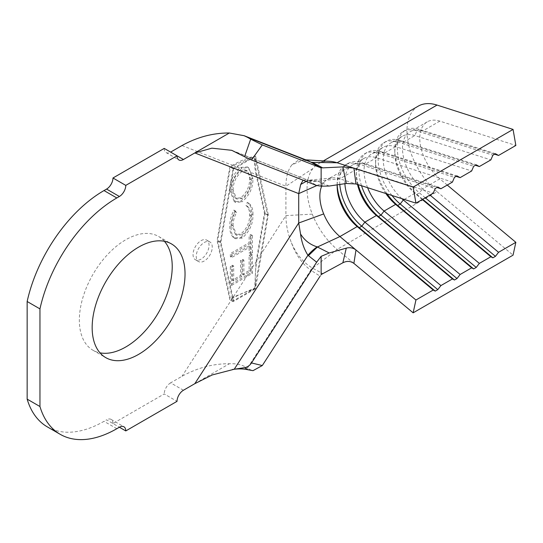 <?xml version="1.0" encoding="UTF-8"?>
<svg xmlns="http://www.w3.org/2000/svg" width="543" height="543" viewBox="0 0 543 543"><rect width="100%" height="100%" fill="white"/><g stroke="black" fill="none" stroke-linecap="round" stroke-linejoin="round"><path stroke-width="0.41" stroke-dasharray="2.71 2.04" d="M201.046 240.671A11.322 6.536 -60 0 1 206.707 240.108A11.322 6.536 -60 0 1 208.444 249.183A11.322 6.536 -60 0 1 201.046 259.16A11.322 6.536 -60 0 1 195.385 259.724A11.322 6.536 -60 0 1 193.647 250.649A11.322 6.536 -60 0 1 201.046 240.671M204.249 242.517A11.322 6.536 -60 0 1 209.91 241.961A11.322 6.536 -60 0 1 211.648 251.029A11.322 6.536 -60 0 1 204.249 261.007A11.322 6.536 -60 0 1 198.589 261.57A11.322 6.536 -60 0 1 196.851 252.495A11.322 6.536 -60 0 1 204.249 242.517M164.393 241.282A65.669 37.915 120 0 0 158.624 236.49A65.669 37.915 120 0 0 125.786 239.748A65.669 37.915 120 0 0 82.882 297.612A65.669 37.915 120 0 0 92.955 350.235A65.669 37.915 120 0 0 99.987 352.841M303.808 159.73L307.901 160.687L298.65 159.995L291.937 164.821L303.808 159.723L312.415 162.343M240.895 237.318C248.307 230.904 251.904 223.064 251.674 213.793C251.809 208.322 250.343 204.501 247.262 202.329L246.013 205.573C248.504 207.378 249.705 210.501 249.617 214.933C249.739 222.528 246.766 228.902 240.705 234.053L235.418 234.542L231.793 225.067C231.725 220.858 232.859 216.447 235.2 211.845L233.952 210.039C231.053 215.741 229.675 221.191 229.832 226.397C229.669 231.447 230.89 235.16 233.483 237.542L234.148 237.97L240.895 237.318L242.178 238.058C249.59 231.644 253.181 223.804 252.95 214.533L251.674 213.793M252.95 214.533C253.092 209.062 251.626 205.24 248.545 203.068L247.262 202.329L248.545 203.068L247.296 206.313L246.013 205.573M230.368 256.832L249.142 245.959L249.156 253.106L251.178 251.932L251.144 234.393L249.122 235.56L249.135 242.694L230.368 253.567L230.368 256.832L231.651 257.572L250.425 246.698L249.142 245.959M240.678 201.141C248.042 194.957 251.701 187.287 251.674 178.124L251.056 172.572L247.425 166.939L240.739 167.407L239.639 168.099C232.974 174.588 229.703 182.061 229.832 190.518L234.264 201.643L240.678 201.141L241.961 201.881C249.318 195.697 252.984 188.027 252.95 178.864L251.674 178.124M256.038 174.52L264.441 213.318L256.038 261.807L254.742 288.163L233.144 297.204L230.381 298.799L217.716 240.291L230.381 167.156L233.144 165.561L254.742 156.52C254.117 161.563 254.545 167.563 256.038 174.52L251.056 172.572M251.165 269.342L251.144 254.239L249.088 255.427L249.115 270.563L242.612 274.33L242.592 259.33L240.556 260.511L240.576 275.511L232.418 280.236L232.397 265.235L230.347 266.423L230.375 284.62L251.26 272.627L251.165 269.342L256.038 261.807M265.093 212.937L256.846 260.559C255.298 269.64 254.891 278.763 255.624 287.939L254.884 289.093C246.753 291.34 239.253 294.442 232.384 298.385L229.865 299.838L217.057 240.671L229.865 166.715L232.384 165.262C239.253 161.312 246.753 158.217 254.884 155.97L255.624 156.262C254.891 161.4 255.298 167.597 256.846 174.839L265.093 212.937L268.296 214.784L255.624 287.939M321.137 274.575L322.413 273.414L312.517 268.12C303.381 262.669 296.369 254.26 291.489 242.897C287.831 233.714 285.971 224.619 285.91 215.619L285.91 186.222C285.985 176.903 287.994 169.769 291.937 164.821M447.249 185.068L439.823 178.878L422.535 188.862A36.232 20.919 60 0 1 403.503 157.26A36.232 20.919 60 0 1 409.985 131.82A36.232 20.919 60 0 1 422.535 131.107L494.625 154.192M439.823 178.878A36.232 20.919 60 0 1 420.798 147.275A36.232 20.919 60 0 1 427.28 121.836A36.232 20.919 60 0 1 439.823 121.123L515.85 145.463M422.271 199.491L414.845 193.294A36.232 20.919 60 0 1 394.795 152.848A36.232 20.919 60 0 1 402.302 136.259A36.232 20.919 60 0 1 414.845 135.546L490.872 159.886M401.793 198.623A36.232 20.919 60 0 1 390.77 142.918A36.232 20.919 60 0 1 403.32 142.205L475.41 165.282M404.257 199.41L414.845 193.294L416.854 194.387L419.413 192.908L422.535 188.862L429.954 195.052M385.822 193.512A36.232 20.919 60 0 1 375.58 163.938A36.232 20.919 60 0 1 383.086 147.35A36.232 20.919 60 0 1 395.63 146.637L471.657 170.977M367.604 187.681A36.232 20.919 60 0 1 371.555 154.008A36.232 20.919 60 0 1 384.105 153.296L456.195 176.38M357.511 184.45A36.232 20.919 60 0 1 356.364 175.029A36.232 20.919 60 0 1 363.871 158.447A36.232 20.919 60 0 1 376.414 157.735L452.441 182.075M344.893 183.69A36.232 20.919 60 0 1 352.339 165.099A36.232 20.919 60 0 1 364.889 164.386L436.979 187.471M337.176 184.844A36.232 20.919 60 0 1 344.656 169.538A36.232 20.919 60 0 1 357.199 168.825L433.226 193.165M321.673 186.229A36.232 20.919 60 0 1 324.022 182.346A36.232 20.919 60 0 1 327.361 179.523A36.232 20.919 60 0 1 332.18 177.941A36.232 20.919 60 0 1 339.911 178.81L355.991 183.962M312.517 268.12A9.061 5.254 122.9 0 0 310.772 270.204L320.099 276.177L322.413 273.414M329.75 161.332A54.348 31.379 -120 0 0 318.307 163.837A54.348 31.379 -120 0 0 312.958 168.479A54.348 31.379 -120 0 0 312.293 214.125A54.348 31.379 -120 0 0 337.122 249.393L312.639 268.174L310.915 270.292M291.489 242.897C295.772 254.748 302.2 263.85 310.772 270.204L247.479 368.066L250.683 369.912L248.266 369.824M329.228 186.039L317.18 181.002A27.177 18.795 -59 0 1 307.942 180.296L316.657 185.496M337.189 184.844A39.856 23.01 60 0 1 337.149 183.167A39.856 23.01 60 0 1 345.402 164.923A39.856 23.01 60 0 1 359.208 164.135L357.199 168.825L339.911 178.81L317.492 181.097L308.431 180.588M317.18 181.002L306.843 179.726M303.089 180.181L306.849 179.719L234.237 151.436M47.397 426.92A113.222 65.37 120 0 0 104.012 421.314L106.571 419.834L119.379 427.232L112.978 423.533L164.217 393.946L177.025 401.345M183.432 390.254L170.624 382.856L182.007 376.285C197.38 367.808 213.155 363.627 229.329 363.749C236.436 363.403 242.483 364.842 247.479 368.066M194.815 383.677L229.329 363.749M253.011 370.665L250.683 369.912M164.217 148.409A9.061 5.226 120 0 0 166.09 152.556A9.061 5.226 120 0 0 170.624 152.101L177.025 155.8M170.624 382.856A9.061 5.226 120 0 0 164.217 393.946M112.978 423.533A9.061 5.226 120 0 0 111.098 419.386A9.061 5.226 120 0 0 106.571 419.834M312.958 168.479L285.91 186.222L256.846 174.839M312.293 214.125L285.91 215.619L256.846 260.559M418.219 106.15A54.348 31.379 -120 0 0 408.492 144.309A54.348 31.379 -120 0 0 437.04 191.706L337.122 249.393L353.88 263.375M437.04 191.706L513.067 255.149M339.809 184.45A39.856 23.01 60 0 1 347.968 163.443A39.856 23.01 60 0 1 361.767 162.656L437.794 187.002M358.197 184.668A39.856 23.01 60 0 1 356.364 172.077A39.856 23.01 60 0 1 364.618 153.832A39.856 23.01 60 0 1 378.423 153.045L376.414 157.735L364.889 164.386L361.767 162.656L359.208 164.135L435.228 188.482M361.523 185.733A39.856 23.01 60 0 1 367.183 152.352A39.856 23.01 60 0 1 380.982 151.565L457.009 175.905M387.139 193.932A39.856 23.01 60 0 1 375.58 160.979A39.856 23.01 60 0 1 383.833 142.734A39.856 23.01 60 0 1 397.639 141.954L395.63 146.637L384.105 153.296L380.982 151.565L378.423 153.045L454.443 177.385M391.958 195.48A39.856 23.01 60 0 1 386.399 141.255A39.856 23.01 60 0 1 400.198 140.474L476.225 164.814M422.685 199.254L416.854 194.387A39.856 23.01 60 0 1 394.795 149.888A39.856 23.01 60 0 1 403.049 131.644A39.856 23.01 60 0 1 416.854 130.856L414.845 135.546L403.32 142.205L400.198 140.474L397.639 141.954L473.659 166.294M425.25 197.774L419.413 192.908A39.856 23.01 60 0 1 398.481 158.149A39.856 23.01 60 0 1 405.614 130.164A39.856 23.01 60 0 1 419.413 129.377L495.44 153.717M439.823 121.123L422.535 131.107L419.413 129.377L416.854 130.856L492.874 155.196M254.884 289.093L233.069 301.684L220.261 242.517L233.069 168.561L229.865 166.715M220.261 242.517L217.057 240.671M233.069 301.684L229.865 299.838M255.624 156.262L268.296 214.784M233.069 168.561L254.884 155.97M254.972 288.299L233.585 300.652L220.92 242.137L233.585 169.002L254.972 156.655L267.645 215.164L254.742 288.163M233.585 300.652L230.381 298.799M220.92 242.137L217.716 240.291M267.645 215.164L264.441 213.318M233.585 169.002L230.381 167.156M231.657 285.36L252.454 273.312L252.427 254.979L250.371 256.167L250.391 271.303L243.895 275.07L243.868 260.07L241.839 261.251L241.859 276.251L233.7 280.975L233.68 265.975L231.63 267.163L231.657 285.36L230.375 284.62M252.454 273.312L251.26 272.627M252.427 254.979L251.144 254.239M250.371 256.167L249.088 255.427M250.391 271.303L249.115 270.563M243.895 275.07L242.612 274.33M243.868 260.07L242.592 259.33M241.839 261.251L240.556 260.511M241.859 276.251L240.576 275.511M233.7 280.975L232.418 280.236M233.68 265.975L232.397 265.235M231.63 267.163L230.347 266.423M250.425 246.698L250.432 253.846L249.156 253.106M250.432 253.846L252.454 252.671L251.178 251.932M252.454 252.671L252.427 235.133L251.144 234.393M252.427 235.133L250.404 236.3L249.122 235.56M250.404 236.3L250.418 243.434L249.135 242.694M250.418 243.434L231.644 254.307L230.368 253.567M231.644 254.307L231.651 257.572M247.296 206.313C249.787 208.118 250.988 211.241 250.9 215.673L249.617 214.933M250.9 215.673C251.022 223.268 248.049 229.641 241.988 234.793L240.705 234.053M241.988 234.793L236.694 235.282L233.076 225.807L231.793 225.067M233.076 225.807C233.001 221.598 234.142 217.186 236.476 212.584L235.2 211.845M236.476 212.584L235.228 210.779L233.952 210.039M235.228 210.779C232.336 216.481 230.958 221.931 231.108 227.137L229.832 226.397M231.108 227.137C230.951 232.187 232.173 235.9 234.766 238.282L233.483 237.542M234.766 238.282L235.424 238.71L242.178 238.058M252.95 178.864L248.551 167.59L242.008 168.14L240.739 167.407M242.008 168.14C234.657 174.371 231.026 182.075 231.108 191.258L229.832 190.518M231.108 191.258L235.547 202.383L241.961 201.881M233.13 190.186C233.056 182.713 236.015 176.461 242.015 171.445L247.364 171.004L250.914 179.889C250.914 187.355 247.927 193.573 241.954 198.555L236.721 199.003L233.13 190.186L231.854 189.446C231.773 181.973 234.732 175.722 240.732 170.706L243.739 169.708L246.081 170.258L247.045 171.004C248.775 172.898 249.637 175.62 249.637 179.149C249.631 186.616 246.644 192.833 240.678 197.815L235.445 198.263L231.854 189.446M242.015 171.445L240.732 170.706M250.914 179.889L249.637 179.149M241.954 198.555L240.678 197.815M247.818 274.514L233.144 297.204M233.144 165.561L239.639 168.099M116.82 428.712L104.012 421.314M232.384 298.385L182.007 376.285M182.007 145.531L232.384 165.262M324.022 182.346L316.82 185.557M243.739 169.708L247.045 171.004M209.91 241.961L206.707 240.108M158.624 236.49L171.432 243.888M427.28 121.836L409.985 131.82M402.302 136.259L390.77 142.918M383.086 147.35L371.555 154.008M363.871 158.447L352.339 165.099M344.656 169.538L327.361 179.523M92.955 350.235L105.763 357.633M232.954 369.43L232.397 369.511M231.739 150.309L306.829 179.713M309.72 180.106L332.18 177.941M303.87 159.723L305.763 159.846M323.316 160.938L318.307 163.837M345.402 164.923L347.968 163.443M337.149 186.127L337.149 183.167M364.618 153.832L367.183 152.352M356.364 175.029L356.364 172.077M383.833 142.734L386.399 141.255M375.58 163.938L375.58 160.979M403.049 131.644L405.614 130.164M394.795 152.848L394.795 149.888M198.589 261.57L195.385 259.724M235.418 234.542L236.694 235.282M234.148 237.97L235.424 238.71M248.551 167.59L247.425 166.939M234.264 201.643L235.547 202.383M247.364 171.004L246.081 170.264M235.445 198.263L236.721 199.003M111.098 419.386L123.913 426.784M166.09 152.556L178.905 159.947"/><path stroke-width="0.81" d="M138.594 354.382A65.669 37.915 120 0 0 181.498 296.512A65.669 37.915 120 0 0 171.432 243.888A65.669 37.915 120 0 0 138.594 247.14A65.669 37.915 120 0 0 95.697 305.01A65.669 37.915 120 0 0 105.763 357.633A65.669 37.915 120 0 0 138.594 354.382M99.987 352.841A65.669 37.915 120 0 0 125.786 346.984A65.669 37.915 120 0 0 166.742 294.998A65.669 37.915 120 0 0 164.393 241.282M250.683 139.164L262.303 144.9L251.497 159.981L244.554 156.737L250.683 139.164L247.479 137.311L310.847 162.126A8.152 4.955 -59.8 0 0 312.415 162.343L310.963 162.187L307.901 160.687M251.497 159.981L316.657 185.496L321.137 186.168L321.137 167.936L319.915 167.407L322.678 167.868L312.53 162.405L337.122 162.764A54.348 31.379 -120 0 0 329.75 161.332L305.763 159.846M319.915 167.407L310.963 162.187M321.137 186.168L329.228 186.039L346.271 183.486L342.864 166.898L353.88 168.126L355.991 183.962L415.931 203.15L433.226 193.165L435.228 188.482L437.794 187.002L440.909 188.733L452.441 182.075L454.443 177.385L457.009 175.905L460.125 177.636L471.657 170.977L473.659 166.294L476.225 164.814L479.34 166.545L490.872 159.886L492.874 155.196L495.44 153.717L498.555 155.447L515.85 145.463L513.067 129.417L413.148 187.104L337.122 162.764L437.04 105.077A54.348 31.379 -120 0 0 418.219 106.15L323.316 160.938M415.931 203.15L413.148 187.104M494.625 154.192L498.555 155.447M475.41 165.282L479.34 166.545M404.257 199.41L403.32 199.953A36.232 20.919 60 0 1 401.793 198.623M429.954 195.052L498.555 252.305L515.85 242.321L447.249 185.068M456.195 176.38L460.125 177.636M385.822 193.512A36.232 20.919 60 0 0 395.63 204.392L384.105 211.051A36.232 20.919 60 0 1 367.604 187.681M422.271 199.491L490.872 256.737L479.34 263.396L403.32 199.953L400.198 203.998A39.856 23.01 60 0 1 391.958 195.48M436.979 187.471L440.909 188.733M357.511 184.45A36.232 20.919 60 0 0 376.414 215.483L364.889 222.141A36.232 20.919 60 0 1 344.893 183.69M387.139 193.932A39.856 23.01 60 0 0 397.639 205.478L395.63 204.392L471.657 267.835L460.125 274.493L384.105 211.051L380.982 215.089A39.856 23.01 60 0 1 361.523 185.733M353.88 263.375L413.148 312.836L415.931 300.007L355.991 249.984L353.88 263.375C350.527 260.986 346.855 260.789 342.864 262.771L346.271 248.144C349.943 247.228 353.181 247.839 355.991 249.984L339.911 236.565A36.232 20.919 60 0 1 323.703 213.915A36.232 20.919 60 0 1 321.673 186.229M415.931 300.007L433.226 290.023L357.199 226.58A36.232 20.919 60 0 1 337.149 186.127A36.232 20.919 60 0 1 337.176 184.844M358.197 184.668A39.856 23.01 60 0 0 378.423 216.569L376.414 215.483L452.441 278.926L440.909 285.584L364.889 222.141L361.767 226.187A39.856 23.01 60 0 1 339.809 184.45M308.03 180.33L300.679 184.491L303.089 180.181M337.189 184.844A39.856 23.01 60 0 0 359.208 227.666L357.199 226.58L339.911 236.565L317.492 246.956L308.424 255.658L307.942 255.264C304.08 249.183 301.609 242.083 300.537 233.972C304.548 240.4 310.094 244.703 317.18 246.882L329.228 252.97L321.137 256.35L316.657 262.194L308.424 255.658M317.18 246.882A27.177 15.801 130.5 0 0 307.942 255.264L234.237 369.233L212.198 374.955L194.815 383.677L298.718 223.01L298.718 193.613L194.815 152.929L183.432 159.499A9.061 5.226 -60 0 1 178.905 159.947A9.061 5.226 -60 0 1 177.025 155.8L125.786 185.387A9.061 5.226 -60 0 1 119.379 196.478L116.82 197.957A113.222 65.37 120 0 0 39.958 308.892L39.958 406.524A113.222 65.37 120 0 0 60.205 434.319A113.222 65.37 120 0 0 116.82 428.712L119.379 427.232A9.061 5.226 -60 0 1 123.913 426.784A9.061 5.226 -60 0 1 125.786 430.925L177.025 401.345A9.061 5.226 -60 0 1 183.432 390.254L194.815 383.677M39.958 406.524L27.15 399.125A113.222 65.37 120 0 0 47.397 426.92L60.205 434.319M125.786 430.925L119.379 427.232M316.657 262.194L251.497 362.948L262.303 365.548L320.099 276.177M262.303 365.548L253.011 370.665L248.253 369.824L244.554 367.679L234.237 369.233M321.137 167.936L262.303 144.9M247.479 137.311L244.119 135.709L229.329 133.001C213.155 132.879 197.38 137.053 182.007 145.531L170.624 152.101M229.329 133.001L194.815 152.929L211.885 148.171L231.739 150.316L244.554 156.737M183.432 159.499L164.217 148.409L112.978 177.989L125.786 185.387M119.379 196.478L106.571 189.086L104.012 190.559A113.222 65.37 120 0 0 27.15 301.501L27.15 399.125M39.958 308.892L27.15 301.501M106.571 189.086A9.061 5.226 120 0 0 112.978 177.989M342.864 262.771L321.137 274.575L321.137 256.35M244.554 367.679C247.391 367.163 249.705 365.582 251.497 362.948M300.679 184.491L298.718 193.613L316.82 185.557M323.703 213.915L298.718 223.01L300.537 233.972M342.864 166.898L322.678 167.868M355.991 183.962L346.271 183.486M346.271 248.144L329.228 252.97M513.067 129.417L437.04 105.077M490.872 256.737L492.874 257.83L495.44 256.35L498.555 252.305M471.657 267.835L473.659 268.921L476.225 267.441L479.34 263.396M452.441 278.926L454.443 280.012L457.009 278.539L460.125 274.493M433.226 290.023L435.228 291.109L437.794 289.629L440.909 285.584M515.85 242.321L513.067 255.149L413.148 312.836M435.228 291.109L359.208 227.666L361.767 226.187L437.794 289.629M454.443 280.012L378.423 216.569L380.982 215.089L457.009 278.539M473.659 268.921L397.639 205.478L400.198 203.998L476.225 267.441M425.25 197.774L495.44 256.35M422.685 199.254L492.874 257.83M116.82 197.957L104.012 190.559M248.266 369.831C243.447 368.711 238.153 368.602 232.397 369.511M244.119 135.702L307.82 160.647"/></g></svg>
